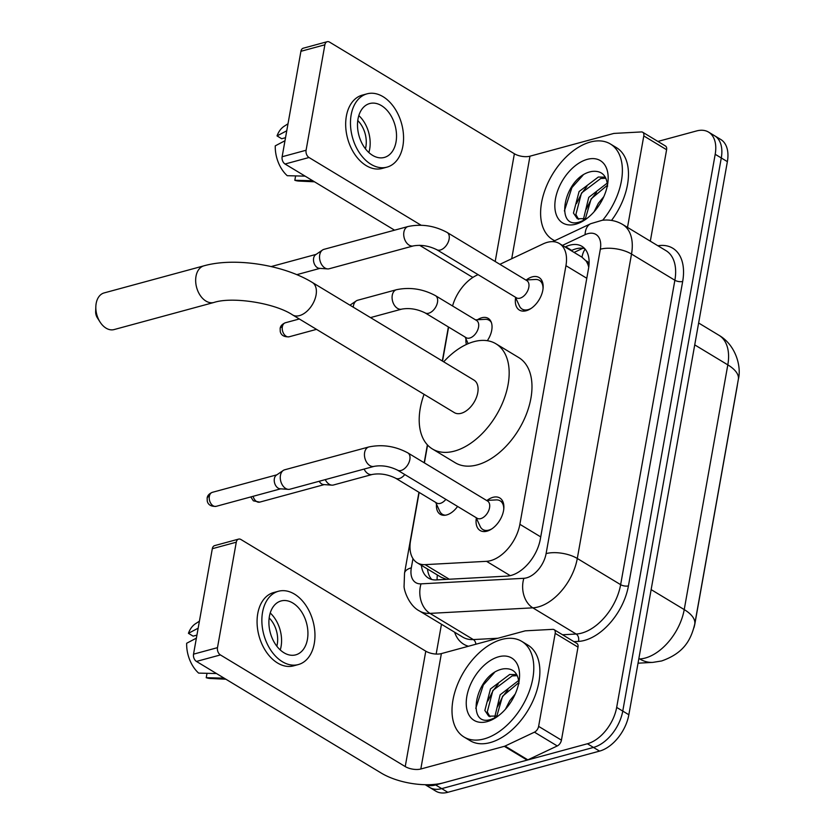 <?xml version="1.0" encoding="UTF-8"?>
<svg xmlns="http://www.w3.org/2000/svg" width="834" height="834" viewBox="0 0 834 834"><rect width="100%" height="100%" fill="white"/><g stroke="black" fill="none" stroke-linecap="round" stroke-linejoin="round"><path stroke-width="1.25" d="M466.425 344.442A17.868 10.832 121.1 0 1 465.956 338.854M477.496 319.745A17.868 10.832 121.1 0 1 481.802 317.754A17.868 10.832 121.1 0 1 488.203 318.379A17.868 10.832 121.1 0 1 487.317 340.699M457.585 506.436A17.868 10.832 121.1 0 1 446.68 514.932A17.868 10.832 121.1 0 1 440.269 514.307A17.868 10.832 121.1 0 1 436.505 504.195M526.306 279.953A19.015 11.52 121.1 0 1 532.259 276.867A19.015 11.52 121.1 0 1 539.066 277.534A19.015 11.52 121.1 0 1 541.454 294.986A19.015 11.52 121.1 0 1 526.223 310.738A19.015 11.52 121.1 0 1 519.405 310.081A19.015 11.52 121.1 0 1 515.62 297.655M487.046 500.41A19.015 11.52 121.1 0 1 492.988 497.325A19.015 11.52 121.1 0 1 499.806 497.981A19.015 11.52 121.1 0 1 502.183 515.433A19.015 11.52 121.1 0 1 486.952 531.185A19.015 11.52 121.1 0 1 480.144 530.528A19.015 11.52 121.1 0 1 476.35 518.112M419.148 492.414L410.557 540.62A33.506 20.308 -58.9 0 0 417.198 562.794A33.506 20.308 -58.9 0 0 425.121 564.639L486.524 561.324A33.506 20.308 -58.9 0 0 490.601 560.646A33.506 20.308 -58.9 0 0 519.874 524.305L565.942 265.681A33.506 20.308 -58.9 0 0 559.312 243.497A33.506 20.308 -58.9 0 0 543.059 243.924L499.879 264.326M589.054 264.211A11.165 6.766 -58.9 0 0 585.927 260.823L581.976 257.206A33.506 19.682 64.7 0 1 585.124 249.126M585.927 260.823A33.506 20.308 121.1 0 1 588.731 267.307M693.951 627.689A30.16 18.275 -58.9 0 0 694.931 623.54L737.1 386.767A30.16 18.275 -58.9 0 0 737.444 384.359M417.198 562.794L441.249 577.326L446.597 579.369M448.598 327.074L442.531 361.122M427.581 445.054L424.402 462.901M478.07 274.636L476.662 275.303A33.506 20.308 -58.9 0 0 452.56 305.984M657.901 141.436L696.557 130.948A33.506 20.308 121.1 0 1 708.566 132.106L714.655 135.786A33.506 20.308 121.1 0 1 721.285 157.96L622.758 711.089A33.506 20.308 121.1 0 1 593.485 747.431L441.728 788.62A33.506 20.308 121.1 0 1 429.719 787.463A33.506 20.308 121.1 0 0 441.728 788.62L593.485 747.431A33.506 20.308 121.1 0 0 622.758 711.089L721.285 157.96A33.506 20.308 121.1 0 0 714.655 135.786L720.732 139.455A33.506 20.308 121.1 0 1 727.373 161.64L628.846 714.759A33.506 20.308 121.1 0 1 599.563 751.111L447.816 792.3A33.506 20.308 121.1 0 1 435.807 791.143L425.152 784.7M421.389 565.337A33.506 20.308 -58.9 0 0 428.447 578.087A33.506 20.308 -58.9 0 0 436.38 579.922L506.978 576.117A33.506 20.308 -58.9 0 0 511.054 575.439A33.506 20.308 -58.9 0 0 540.338 539.087L588.533 268.506A33.506 20.308 -58.9 0 0 581.903 246.322A33.506 20.308 -58.9 0 0 565.65 246.749L565.108 247M708.566 132.106A33.506 20.308 121.1 0 1 715.197 154.29L616.67 707.409A33.506 20.308 121.1 0 1 587.397 743.761L435.65 784.95A33.506 20.308 121.1 0 1 425.496 784.711M436.161 654.054L441.467 624.259M571.196 250.68L571.728 250.419A33.506 20.308 121.1 0 1 584.676 248.605M431.751 579.474A33.506 20.308 121.1 0 1 427.477 569.007M501.755 639.449A55.847 33.85 121.1 0 1 521.782 641.388A55.847 33.85 121.1 0 1 528.777 692.658A55.847 33.85 121.1 0 1 484.043 738.934A55.847 33.85 121.1 0 1 464.017 737.006A55.847 33.85 121.1 0 1 457.022 685.725A55.847 33.85 121.1 0 1 501.755 639.449M521.782 641.388L527.859 645.068A55.847 33.85 121.1 0 1 534.865 696.338A55.847 33.85 121.1 0 1 490.121 742.614A55.847 33.85 121.1 0 1 470.105 740.675L464.017 737.006M487.119 721.629A36.415 22.07 121.1 0 1 466.863 696.265A36.415 22.07 121.1 0 1 498.68 656.765A36.415 22.07 121.1 0 1 519.488 677.698A36.415 22.07 121.1 0 1 495.094 718.074A36.415 22.07 121.1 0 1 487.119 721.629M518.988 683.713C518.195 672.788 513.046 667.836 503.517 668.837C475.359 673.226 465.111 728.197 491.132 719.335L496.511 717.157M517.299 675.676L512.139 675.915L492.894 690.427L487.275 711.934L489.985 716.76M516.736 674.591L509.72 674.456L490.475 688.967L484.856 710.474L488.703 716.156L498.127 716.01M518.852 682.598L502.548 696.254L496.678 716.573M518.717 680.44L500.139 694.805L494.739 717.063M515.193 694.086L509.793 700.633L505.446 709.234M507.916 689.749L502.631 696.682L497.564 706.794M498.252 683.911L492.967 690.844L487.911 700.956M494.364 672.642L483.313 685.016L475.776 708.337M555.194 633.35A5.588 3.388 -58.9 0 0 554.089 629.66L576.899 643.441A5.588 3.388 121.1 0 1 578.004 647.132L555.194 633.35L538.618 726.372L561.438 740.154A5.588 3.388 121.1 0 1 557.268 745.95L527.849 759.847A5.588 3.388 121.1 0 1 527.151 760.108L443.636 782.782A44.682 19.046 10.1 0 1 381.263 773.076L196.449 661.435A5.588 3.753 -105.2 0 1 193.53 654.158L217.486 647.653A5.588 3.753 74.8 0 0 220.405 654.93L405.23 766.571A11.165 4.764 -169.9 0 0 420.816 769L504.33 746.326A5.588 3.388 -58.9 0 0 505.039 746.065L534.448 732.169A5.588 3.388 -58.9 0 0 538.618 726.372M578.004 647.132L561.438 740.154M554.089 629.66A5.588 3.388 -58.9 0 0 552.765 629.347L525.566 630.817A5.588 3.388 -58.9 0 0 524.888 630.931L441.374 653.595A11.165 4.764 -169.9 0 1 425.778 651.177L240.963 539.525A5.588 3.753 74.8 0 0 238.618 539.108A5.588 3.753 74.8 0 0 236.272 542.204L212.316 548.709L193.53 654.158M212.316 548.709A5.588 3.753 -105.2 0 1 214.651 545.613L238.618 539.108M236.272 542.204L217.486 647.653M269.403 616.42A27.929 18.755 74.8 0 0 275.72 644.682A27.929 18.755 74.8 0 0 295.726 654.857A27.929 18.755 74.8 0 0 307.423 639.386A27.929 18.755 74.8 0 0 301.105 611.124A27.929 18.755 74.8 0 0 281.1 600.949A27.929 18.755 74.8 0 0 269.403 616.42M280.245 649.957A27.929 18.755 74.8 0 0 281.068 646.548A27.929 18.755 74.8 0 0 270.216 613M276.836 646.214A22.341 15.002 74.8 0 0 277.263 644.244A22.341 15.002 74.8 0 0 269.163 617.963M278.462 591.254L273.667 592.547A37.978 25.51 74.8 0 0 257.758 613.584A37.978 25.51 74.8 0 0 266.359 652.021A37.978 25.51 74.8 0 0 293.568 665.855L298.363 664.552A37.978 25.51 74.8 0 0 314.272 643.525A37.978 25.51 74.8 0 0 305.671 605.077A37.978 25.51 74.8 0 0 278.462 591.254A37.978 25.51 74.8 0 0 262.554 612.281A37.978 25.51 74.8 0 0 271.154 650.729A37.978 25.51 74.8 0 0 298.363 664.552M207.009 673.319L206.227 677.698L224.117 678.146M206.227 677.698A29.044 19.505 74.8 0 0 210.397 678.49L225.889 679.22M199.399 621.184L195.531 623.707A29.044 19.505 74.8 0 0 188.432 633.319L193.102 636.144L196.918 635.112M198.158 628.19L188.432 633.319M216.506 673.549L198.628 673.101A29.044 19.505 74.8 0 1 186.66 643.264L196.386 638.146M554.735 240.703A55.847 33.85 121.1 0 1 552.619 239.587A55.847 33.85 121.1 0 1 545.624 188.317A55.847 33.85 121.1 0 1 590.357 142.041A55.847 33.85 121.1 0 1 610.384 143.98A55.847 33.85 121.1 0 1 602.701 220.228M610.384 143.98L616.462 147.649A55.847 33.85 121.1 0 1 611.53 220.426M575.721 224.21A36.415 22.07 121.1 0 1 555.465 198.846A36.415 22.07 121.1 0 1 587.282 159.357A36.415 22.07 121.1 0 1 608.09 180.28A36.415 22.07 121.1 0 1 583.696 220.666A36.415 22.07 121.1 0 1 575.721 224.21M607.59 186.305C606.798 175.38 601.648 170.417 592.119 171.429C563.961 175.807 553.713 230.789 579.734 221.927L585.114 219.749M605.901 178.267L600.741 178.497L581.496 193.008L575.877 214.526L578.587 219.352M605.338 177.183L598.322 177.037L579.077 191.559L573.458 213.066L577.305 218.748L586.729 218.602M607.454 185.179L591.15 198.846L585.28 219.154M607.319 183.032L588.741 197.387L583.341 219.655M603.795 196.678L598.395 203.225L594.048 211.826M596.519 192.341L591.233 199.274L586.166 209.386M586.855 186.503L581.569 193.436L576.513 203.548M582.976 175.234L571.916 187.598L564.378 210.929M104.125 292.922A18.994 12.75 74.8 0 0 96.171 303.43A18.994 12.75 74.8 0 0 95.837 306.537A18.994 12.75 74.8 0 0 100.038 322.007A18.994 12.75 74.8 0 0 114.07 329.576L213.911 302.471A18.994 12.75 -105.2 0 1 200.306 295.559A18.994 12.75 -105.2 0 1 196 276.335A18.994 12.75 -105.2 0 1 203.955 265.817L104.125 292.922M213.911 302.471C232.029 296.466 274.501 302.825 292.671 314.96L454.363 412.632A18.994 11.509 -58.9 0 0 461.171 413.299A18.994 11.509 -58.9 0 0 476.381 397.557A18.994 11.509 -58.9 0 0 474.004 380.127L312.312 282.455C283.57 264.816 234.875 257.133 203.955 265.817M443.698 361.82A61.435 37.228 121.1 0 1 473.931 341.669A61.435 37.228 121.1 0 1 495.949 343.796A61.435 37.228 121.1 0 1 503.653 400.195A61.435 37.228 121.1 0 1 454.436 451.1A61.435 37.228 121.1 0 1 432.419 448.973A61.435 37.228 121.1 0 1 424.058 394.326M495.949 343.796L518.769 357.577A61.435 37.228 121.1 0 1 526.462 413.977A61.435 37.228 121.1 0 1 477.257 464.882A61.435 37.228 121.1 0 1 455.239 462.755L432.419 448.973M100.038 322.007L97.38 317.848A7.819 5.254 -105.2 0 1 95.649 311.478L95.837 306.537M476.131 517.643L480.175 526.442A16.753 10.154 -58.9 0 0 482.834 529.517A16.753 10.154 -58.9 0 0 488.839 530.101A16.753 10.154 -58.9 0 0 491.987 528.766M503.757 509.293A16.753 10.154 -58.9 0 0 500.16 500.838A16.753 10.154 -58.9 0 0 496.188 499.91L486.535 500.431M480.77 518.612A10.05 6.088 -58.9 0 0 488.828 510.283A10.05 6.088 -58.9 0 0 487.567 501.057L407.857 452.904A10.05 6.088 -58.9 0 1 409.932 459.002A10.05 6.088 -58.9 0 1 401.06 470.47A10.05 6.088 -58.9 0 1 397.464 470.115L477.163 518.268A10.05 6.088 -58.9 0 0 480.77 518.612M368.837 446.961A10.05 6.755 -105.2 0 0 364.739 451.965A10.05 6.755 -105.2 0 0 364.625 452.528A10.05 6.755 -105.2 0 0 366.908 462.703A10.05 6.755 -105.2 0 0 374.112 466.362L289.93 489.214A10.05 6.755 -105.2 0 1 288.376 489.36A10.05 6.755 -105.2 0 1 285.697 488.463A10.05 6.755 -105.2 0 1 280.443 475.38A10.05 6.755 -105.2 0 1 283.247 470.459A10.05 6.755 -105.2 0 1 284.655 469.803L368.837 446.961C382.316 444.168 395.326 446.148 407.857 452.904M288.376 489.36L280.088 488.797A7.256 4.879 -105.2 0 1 278.149 488.14A7.256 4.879 -105.2 0 1 274.365 478.695A7.256 4.879 -105.2 0 1 276.388 475.14L283.247 470.459M515.402 297.196L519.436 305.984A16.753 10.154 -58.9 0 0 522.094 309.07A16.753 10.154 -58.9 0 0 528.099 309.643A16.753 10.154 -58.9 0 0 531.258 308.319M543.028 288.835A16.753 10.154 -58.9 0 0 539.421 280.38A16.753 10.154 -58.9 0 0 535.459 279.463L525.795 279.984M520.041 298.165A10.05 6.088 -58.9 0 0 528.089 289.836A10.05 6.088 -58.9 0 0 526.827 280.61L447.128 232.457A10.05 6.088 -58.9 0 1 449.203 238.555A10.05 6.088 -58.9 0 1 440.331 250.012A10.05 6.088 -58.9 0 1 436.724 249.668L516.434 297.811A10.05 6.088 -58.9 0 0 520.041 298.165M408.107 226.504A10.05 6.755 -105.2 0 0 404.01 231.518A10.05 6.755 -105.2 0 0 403.896 232.071A10.05 6.755 -105.2 0 0 406.168 242.246A10.05 6.755 -105.2 0 0 413.372 245.905L329.19 268.757A10.05 6.755 -105.2 0 1 327.647 268.913A10.05 6.755 -105.2 0 1 324.968 268.006A10.05 6.755 -105.2 0 1 319.714 254.923A10.05 6.755 -105.2 0 1 322.518 250.012A10.05 6.755 -105.2 0 1 323.926 249.356L408.107 226.504C421.587 223.71 434.587 225.701 447.128 232.457M327.647 268.913L319.359 268.339A7.256 4.879 -105.2 0 1 317.42 267.693A7.256 4.879 -105.2 0 1 313.626 258.238A7.256 4.879 -105.2 0 1 315.659 254.693L322.518 250.012M364.093 469.083A10.05 6.755 -105.2 0 0 372.287 474.463C379.929 473.107 387.716 474.358 395.639 478.216L436.714 503.027A10.05 6.088 -58.9 0 0 440.31 503.371A10.05 6.088 -58.9 0 0 445.867 499.358M372.287 474.463L333.475 484.992A10.05 6.755 -105.2 0 1 331.922 485.148A10.05 6.755 -105.2 0 1 329.242 484.252A10.05 6.755 -105.2 0 1 325.27 479.613M331.922 485.148L323.634 484.575A7.256 4.879 -105.2 0 1 321.695 483.928A7.256 4.879 -105.2 0 1 319.193 481.27M435.682 502.402L439.716 511.19A16.753 10.154 -58.9 0 0 442.374 514.276A16.753 10.154 -58.9 0 0 445.45 515.193M491.393 322.549A16.753 10.154 -58.9 0 0 489.151 320.256A16.753 10.154 -58.9 0 0 485.19 319.328L475.526 319.849M425.09 312.875L466.164 337.687A10.05 6.088 -58.9 0 0 469.761 338.031A10.05 6.088 -58.9 0 0 477.819 329.701A10.05 6.088 -58.9 0 0 476.558 320.475L435.484 295.663A10.05 6.088 -58.9 0 1 437.569 301.762A10.05 6.088 -58.9 0 1 428.697 313.219A10.05 6.088 -58.9 0 1 425.09 312.875C417.167 309.018 409.379 307.767 401.738 309.122A10.05 6.755 -105.2 0 1 394.534 305.463A10.05 6.755 -105.2 0 1 392.261 295.278A10.05 6.755 -105.2 0 1 392.376 294.725A10.05 6.755 -105.2 0 1 396.473 289.711L357.65 300.25A10.05 6.755 -105.2 0 0 356.243 300.907A10.05 6.755 -105.2 0 0 353.439 305.817A10.05 6.755 -105.2 0 0 353.282 307.204M643.796 135.942A5.588 3.388 -58.9 0 0 642.691 132.241L665.501 146.033A5.588 3.388 121.1 0 1 666.606 149.724L643.796 135.942L627.502 227.401M666.606 149.724L650.322 241.182M472.93 277.388A44.682 19.046 10.1 0 1 469.865 275.668L419.596 245.29M394.576 230.184L285.051 164.017A5.588 3.753 -105.2 0 1 282.132 156.75L306.088 150.245A5.588 3.753 74.8 0 0 309.007 157.511L421.087 225.222M642.691 132.241A5.588 3.388 -58.9 0 0 641.367 131.939L614.168 133.409A5.588 3.388 -58.9 0 0 613.49 133.523L529.976 156.187A11.165 4.764 -169.9 0 1 514.38 153.758L329.566 42.117A5.588 3.753 74.8 0 0 327.22 41.7A5.588 3.753 74.8 0 0 324.874 44.796L300.918 51.301L282.132 156.75M300.918 51.301A5.588 3.753 -105.2 0 1 303.253 48.205L327.22 41.7M324.874 44.796L306.088 150.245M358.005 119.001A27.929 18.755 74.8 0 0 364.322 147.274A27.929 18.755 74.8 0 0 384.328 157.438A27.929 18.755 74.8 0 0 396.025 141.978A27.929 18.755 74.8 0 0 389.707 113.716A27.929 18.755 74.8 0 0 369.702 103.541A27.929 18.755 74.8 0 0 358.005 119.001M368.847 152.549A27.929 18.755 74.8 0 0 369.671 149.13A27.929 18.755 74.8 0 0 358.818 115.592M365.438 148.806A22.341 15.002 74.8 0 0 365.865 146.836A22.341 15.002 74.8 0 0 357.765 120.555M367.064 93.835L362.269 95.139A37.978 25.51 74.8 0 0 346.36 116.176A37.978 25.51 74.8 0 0 354.961 154.613A37.978 25.51 74.8 0 0 382.17 168.447L386.966 167.144A37.978 25.51 74.8 0 0 402.874 146.117A37.978 25.51 74.8 0 0 394.273 107.669A37.978 25.51 74.8 0 0 367.064 93.835A37.978 25.51 74.8 0 0 351.156 114.873A37.978 25.51 74.8 0 0 359.756 153.31A37.978 25.51 74.8 0 0 386.966 167.144M295.611 175.901L294.829 180.29L312.719 180.738M294.829 180.29A29.044 19.505 74.8 0 0 298.999 181.082L314.491 181.802M288.001 123.776L284.133 126.288A29.044 19.505 74.8 0 0 277.034 135.911L281.704 138.736L285.53 137.693M286.76 130.782L277.034 135.911M305.108 176.141L287.23 175.693A29.044 19.505 74.8 0 1 275.262 145.856L284.988 140.727M510.231 575.648L486.524 561.324M437.329 574.96A33.506 24.645 86.9 0 0 437.099 579.88M540.724 536.898L519.874 524.305M449.276 579.223L425.121 564.639M586.792 278.275L565.942 265.681M638.771 659.006L639.741 658.954A44.682 27.074 -58.9 0 0 645.182 658.057A44.682 27.074 -58.9 0 0 684.224 609.591A39.094 16.659 10.1 0 1 694.753 624.03C691.052 639.49 684.297 653.001 661.623 660.966L652.814 662.384L638.031 663.186M652.814 662.384A39.094 28.752 86.9 0 1 639.741 658.954L638.875 658.433M651.135 589.607L684.224 609.591L727.811 364.865A44.682 27.074 -58.9 0 0 718.971 335.289C736.005 345.13 741.582 367.033 738.351 379.303A39.094 16.659 -169.9 0 0 727.811 364.865L694.732 344.88M727.373 161.64L715.197 154.29M628.846 714.759L616.67 707.409M599.563 751.111L587.397 743.761M447.816 792.3L435.65 784.95M412.966 558.624L411.329 567.839A22.341 13.542 -58.9 0 0 421.034 583.852L523.867 578.306A22.341 13.542 -58.9 0 0 526.588 577.847A22.341 13.542 -58.9 0 0 546.103 553.62L600.334 249.21A22.341 13.542 -58.9 0 0 587.907 233.645A22.341 13.542 -58.9 0 0 585.072 234.698L562.45 245.394M600.334 249.21A22.341 9.518 -169.9 0 1 631.515 254.057L577.295 558.478A44.682 27.074 121.1 0 1 538.253 606.933A44.682 27.074 121.1 0 1 532.822 607.84L576.169 634.028A44.682 27.074 -58.9 0 0 581.611 633.131A44.682 27.074 -58.9 0 0 620.642 584.665L674.873 280.245A44.682 27.074 -58.9 0 0 666.022 250.669L622.675 224.482A44.682 27.074 121.1 0 1 631.515 254.057L674.873 280.245A5.588 2.377 10.1 0 0 682.671 281.454L628.44 585.875A5.588 2.377 10.1 0 1 620.642 584.665L577.295 558.478A22.341 9.518 -169.9 0 0 546.103 553.62M622.675 224.482C616.357 220.781 609.508 219.384 602.138 220.301L590.743 223.689A22.341 13.125 64.7 0 0 585.072 234.698M628.44 585.875A50.269 30.462 121.1 0 1 584.53 640.397A50.269 30.462 121.1 0 1 578.41 641.409L573.938 641.648M468.458 646.246A50.269 30.462 121.1 0 1 454.613 632.203M657.88 245.759A50.269 30.462 121.1 0 1 682.671 281.454M523.867 578.306A22.341 16.43 86.9 0 0 532.822 607.84L429.979 613.386L473.337 639.574L497.929 638.25M421.034 583.852A22.341 16.43 86.9 0 0 429.979 613.386A44.682 27.074 121.1 0 1 419.408 610.936L462.755 637.124A44.682 27.074 -58.9 0 0 473.337 639.574A5.588 4.107 -93.1 0 1 475.86 644.234M562.533 634.757L576.169 634.028A5.588 4.107 -93.1 0 1 578.41 641.409M411.329 567.839A22.341 9.518 -169.9 0 0 404.542 573.104L404.083 586.021C403.708 589.669 408.816 605.547 419.408 610.936M571.728 250.419L565.65 246.749M425.778 651.177L405.23 766.571M441.374 653.595L420.816 769M527.151 760.108L504.33 746.326M220.405 654.93L196.449 661.435M505.039 746.065L527.849 759.847M557.268 745.95L534.448 732.169M292.671 314.96A18.994 11.509 -58.9 0 0 299.479 315.617A18.994 11.509 -58.9 0 0 316.065 295.017A18.994 11.509 -58.9 0 0 312.312 282.455M212.389 492.321C209.188 493.655 207.437 495.563 207.145 498.054L207.259 501.13C207.416 501.38 207.947 506.926 216.194 506.332A7.256 4.879 -105.2 0 1 210.992 503.684A7.256 4.879 -105.2 0 1 209.344 496.334A7.256 4.879 -105.2 0 1 212.389 492.321L276.867 474.817M207.145 498.054A7.256 3.096 10.1 0 1 209.344 496.334M250.815 496.939L253.359 500.827L259.739 502.12A7.256 4.879 -105.2 0 1 253.109 496.313M395.639 478.216A10.05 6.088 -58.9 0 0 399.246 478.56A10.05 6.088 -58.9 0 0 404.803 474.556M285.384 322.758C282.184 324.103 280.433 326.011 280.141 328.492L280.255 331.578C280.412 331.828 280.943 337.374 289.189 336.78A7.256 4.879 -105.2 0 1 283.987 334.132A7.256 4.879 -105.2 0 1 282.34 326.782A7.256 4.879 -105.2 0 1 285.384 322.758L299.323 318.974M280.141 328.492A7.256 3.096 10.1 0 1 282.34 326.782M514.38 153.758L495.198 261.49M529.976 156.187L511.711 258.738M309.007 157.511L285.051 164.017M582.903 248.261L574.084 252.431M582.351 257.414L559.312 243.497M738.351 379.303L694.753 624.03M718.971 335.289L698.631 322.998M448.39 326.949L442.322 360.986M427.383 444.845L424.193 462.776M418.939 492.289L404.542 573.104M590.743 223.689L552.744 241.641M552.619 239.587L554.589 240.776M500.16 500.838L503.298 502.735M482.834 529.517L485.972 531.414M374.112 466.362C381.753 465.007 389.53 466.258 397.464 470.115M216.194 506.332L280.662 488.828M539.421 280.38L542.569 282.278M271.165 266.567L316.128 254.37M522.094 309.07L525.232 310.957M413.372 245.905C421.014 244.56 428.801 245.811 436.724 249.668M296.779 274.667L319.933 268.381M442.374 514.276L444.074 515.308M259.739 502.12L324.207 484.617M489.151 320.256L490.851 321.278M465.132 337.061L468.166 343.671M396.473 289.711C409.953 286.927 422.953 288.908 435.484 295.663M401.738 309.122L370.494 317.598M349.957 305.192L356.243 300.907M289.189 336.78L316.513 329.357"/></g></svg>
